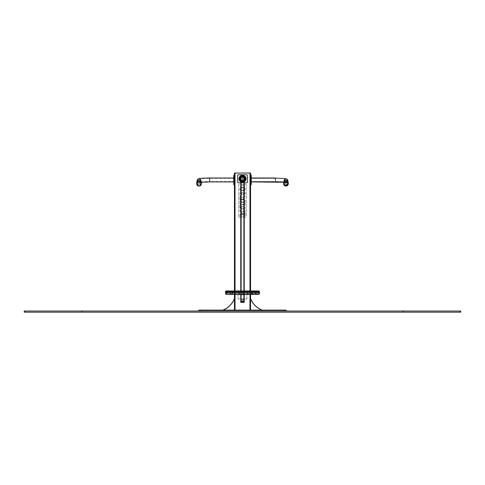 <?xml version="1.0" encoding="UTF-8"?>
<svg xmlns="http://www.w3.org/2000/svg" width="485" height="485" viewBox="0 0 485 485"><rect width="100%" height="100%" fill="white"/><g stroke="black" fill="none" stroke-linecap="round" stroke-linejoin="round"><path stroke-width="0.36" stroke-dasharray="2.42 1.82" d="M249.86 173.048L250.321 173.048M249.86 172.818L234.679 173.048M234.449 310.115L222.954 310.115A20.024 20.024 0 0 0 234.449 298.614L234.449 310.115L222.954 310.115A20.024 20.024 0 0 0 234.449 298.614L234.449 310.115L235.025 310.115L234.449 310.115L234.449 173.048L250.551 173.048L250.551 310.115L250.551 298.614L250.551 310.115L249.975 310.115L262.046 310.115A20.024 20.024 0 0 1 250.551 298.614L250.551 310.115L262.046 310.115A20.024 20.024 0 0 1 250.551 298.614L250.551 310.115L262.046 310.115A20.024 20.024 0 0 1 250.551 298.614M234.449 294.401L234.449 290.952M235.025 310.115L250.09 310.115L250.09 173.048L250.09 310.115L234.91 310.115L235.025 173.048M250.551 294.401L250.551 290.952M250.551 310.115L262.046 310.115M222.954 310.115A20.024 20.024 0 0 0 234.449 298.614M250.587 298.718L250.551 298.73A20.067 20.067 0 0 0 261.645 310L262.009 310.024L261.688 309.891A19.952 19.952 0 0 1 250.654 298.687L250.551 298.73A20.067 20.067 0 0 0 261.645 310L261.979 310.091M234.413 298.718L234.449 298.73A20.067 20.067 0 0 1 223.355 310L222.991 310.024L223.312 309.891A19.952 19.952 0 0 0 234.346 298.687L234.449 298.73A20.067 20.067 0 0 1 223.355 310L223.021 310.091M201.105 311.037L283.895 311.037L198.802 311.037L201.105 311.037L201.105 310.115L198.802 310.115L198.802 311.037M286.198 311.037L283.895 311.037L286.198 311.037L286.198 310.115L201.105 310.115M250.666 180.087L250.666 178.359L250.666 180.087M250.666 180.117L250.666 177.989L250.666 180.117M284.38 183.785A1.588 1.582 180 0 0 285.968 185.367A1.588 1.582 180 0 0 287.55 183.785A1.588 1.582 180 0 0 285.968 182.202A1.588 1.582 180 0 0 284.38 183.785A1.588 1.582 180 0 0 285.968 185.367A1.588 1.582 180 0 0 287.55 183.785A1.588 1.582 180 0 0 285.968 182.202A1.588 1.582 180 0 0 284.38 183.785L284.38 180.869L284.38 183.785M284.01 183.785A1.952 1.946 0 0 1 285.968 181.839A1.952 1.946 0 0 1 287.92 183.785A1.952 1.946 0 0 1 285.968 185.731A1.952 1.946 0 0 1 284.01 183.785L284.01 180.869L284.01 183.785A1.952 1.946 180 0 0 285.956 185.731A1.952 1.946 180 0 0 287.92 183.785A1.952 1.946 180 0 0 285.968 181.839A1.952 1.946 180 0 0 284.01 183.785A1.952 1.946 0 0 1 285.968 181.839A1.952 1.946 0 0 1 287.92 183.785A1.952 1.946 0 0 1 285.968 185.731A1.952 1.946 0 0 1 284.01 183.785A1.952 1.946 180 0 0 285.956 185.731A1.952 1.946 180 0 0 287.92 183.785A1.952 1.946 180 0 0 285.968 181.839A1.952 1.946 180 0 0 284.01 183.785L284.01 182.609A1.952 1.946 180 0 0 285.956 184.561A1.952 1.946 180 0 0 287.92 182.609A1.952 1.946 180 0 0 285.968 180.662A1.952 1.946 180 0 0 284.01 182.609A1.952 1.946 180 0 0 285.956 184.561A1.952 1.946 180 0 0 287.92 182.609A1.952 1.946 180 0 0 285.968 180.662A1.952 1.946 180 0 0 284.01 182.609L284.01 183.785M250.551 175.115L250.551 184.773L251.242 184.773L251.242 175.115L250.551 175.115L250.551 175.806L250.551 175.115L251.242 175.115L251.242 184.773L250.551 184.773L250.551 175.115M286.253 183.785L285.677 183.815L286.253 183.785M243.882 301.561L241.118 301.573L241.118 181.135L240.772 181.135L241.13 181.135A2.758 2.758 -0 0 0 243.87 181.135A2.758 2.758 180 0 1 241.136 181.135L241.118 181.147A2.758 2.758 -0 0 0 241.118 181.147A2.758 2.758 -0 0 0 243.882 181.141A2.758 2.758 180 0 1 241.118 181.141L241.118 301.791L240.772 301.791L240.772 181.135M243.882 181.184L243.882 301.803L241.118 301.803L243.882 301.791L243.864 181.135L244.228 181.135L243.882 181.135A2.758 2.758 -0 0 0 243.894 181.135L243.882 301.573M240.772 302.367L240.772 301.573L244.228 301.791L244.228 181.135M240.772 301.573L241.118 301.561M241.118 301.573L241.118 181.184M240.772 294.401L240.772 290.952M244.228 294.401L244.228 290.952M243.882 301.3L244.228 300.955L244.228 294.747L243.882 294.401L241.118 294.401L240.772 294.747L240.772 300.955L241.118 301.3A0.346 0.346 0 0 1 240.772 300.955L240.772 294.747A0.346 0.346 0 0 1 241.118 294.401L243.882 294.401A0.346 0.346 0 0 1 244.228 294.747L244.228 300.955A0.346 0.346 0 0 1 243.882 301.3L241.118 301.3L243.882 301.3L243.882 290.952M243.882 294.747L243.882 300.955L243.882 294.747L241.118 294.747L243.882 294.747M241.118 300.955L241.118 294.747L241.118 300.955L243.882 300.955L241.118 300.955M226.113 293.71L258.887 293.71L226.113 293.71L226.113 294.401L230.139 294.401L230.139 293.71M230.139 294.401L258.887 294.401L258.887 293.71M242.5 176.128A2.667 2.667 0 0 1 244.81 180.129A2.667 2.667 0 0 1 240.19 180.129A2.667 2.667 0 0 1 242.5 176.128M242.5 176.498A2.298 2.298 0 0 1 244.495 179.947A2.298 2.298 0 0 1 240.505 179.947A2.298 2.298 0 0 1 242.5 176.498A2.298 2.298 0 0 1 244.495 179.947A2.298 2.298 0 0 1 240.505 179.947A2.298 2.298 0 0 1 242.5 176.498M242.5 176.552A2.243 2.243 0 0 1 244.44 179.917A2.243 2.243 0 0 1 240.56 179.917A2.243 2.243 0 0 1 242.5 176.552M242.5 178.165A0.63 0.63 0 0 1 243.046 179.11A0.63 0.63 0 0 1 241.954 179.11A0.63 0.63 0 0 1 242.5 178.165A0.63 0.63 0 0 1 243.046 179.11A0.63 0.63 0 0 1 241.954 179.11A0.63 0.63 0 0 1 242.5 178.165M242.5 177.371A1.431 1.431 0 0 1 243.737 179.511A1.431 1.431 0 0 1 241.263 179.511A1.431 1.431 0 0 1 242.5 177.371A1.437 1.437 0 0 0 241.257 179.511A1.437 1.437 0 0 0 243.743 179.511A1.437 1.437 0 0 0 242.5 177.364M242.5 177.249A1.546 1.546 0 0 1 243.84 179.571A1.546 1.546 0 0 1 241.16 179.571A1.546 1.546 0 0 1 242.5 177.249A1.552 1.552 0 0 0 241.154 179.571A1.552 1.552 0 0 0 243.846 179.571A1.552 1.552 0 0 0 242.5 177.243A1.552 1.552 0 0 0 241.154 179.571A1.552 1.552 0 0 0 243.846 179.571A1.552 1.552 0 0 0 242.5 177.243M242.5 177.128A1.667 1.667 0 0 1 243.943 179.632A1.667 1.667 0 0 1 241.057 179.632A1.667 1.667 0 0 1 242.5 177.128M242.5 177.007A1.788 1.788 0 0 1 244.046 179.692A1.788 1.788 0 0 1 240.954 179.692A1.788 1.788 0 0 1 242.5 177.007M242.5 176.152A2.643 2.643 0 0 1 244.792 180.117A2.643 2.643 0 0 1 240.208 180.117A2.643 2.643 0 0 1 242.5 176.152M242.5 176.037A2.758 2.758 0 0 1 244.889 180.177A2.758 2.758 0 0 1 240.111 180.177A2.758 2.758 0 0 1 242.5 176.037A2.758 2.758 0 0 1 244.889 180.177A2.758 2.758 0 0 1 240.111 180.177A2.758 2.758 0 0 1 242.5 176.037M225.537 292.158L225.537 291.758A0.806 0.806 0 0 1 226.343 290.952M257.044 292.558L258.541 292.558M232.436 292.558L254.861 292.558M226.459 292.558L227.956 292.558M230.139 294.171L258.657 294.171L230.139 294.171L230.139 291.758L227.107 291.758M258.887 294.134A0.806 0.806 0 0 1 258.657 294.171A0.806 0.806 0 0 0 259.463 293.364L225.537 293.364A0.806 0.806 0 0 0 226.343 294.171M258.657 290.952A0.806 0.806 0 0 0 257.85 291.758M246.926 298.96L246.926 294.589L238.074 294.589L238.074 298.96L246.926 298.96L246.926 294.589L238.074 294.589L238.074 298.96L246.926 298.96M243.743 294.85L243.743 300.833L241.215 300.833L241.215 294.85L243.743 294.85L241.215 294.85L241.215 300.833L243.743 300.833L243.743 294.85M243.997 301.3L244.228 294.631L241.003 294.401L240.772 301.07L243.997 301.3M240.984 301.064L243.973 301.064L243.973 294.619L240.984 294.619L240.984 301.064L240.984 294.619L243.973 294.619L243.973 301.064L240.984 301.064M243.997 294.401L241.003 294.401M241.257 301.785L243.785 301.579L241.257 301.785L241.257 299.487L243.785 299.487L241.257 299.487M244.016 301.567L241.027 301.567L244.016 301.797L244.016 299.269L241.027 299.494L244.016 299.269M241.257 301.579L241.257 299.281M243.785 301.579L243.785 299.281M243.785 301.785L243.785 299.487M241.027 301.567L241.027 299.269M241.003 302.379L241.027 299.494M244.016 301.797L244.016 299.494M197.08 182.596A1.952 1.946 180 0 0 199.032 184.561A1.952 1.946 180 0 0 200.99 182.609A1.952 1.946 180 0 0 199.044 180.662A1.952 1.946 180 0 0 197.08 182.596L197.08 183.785A1.952 1.946 180 0 0 199.032 185.731A1.952 1.946 180 0 0 200.99 183.785A1.952 1.946 180 0 0 199.044 181.839A1.952 1.946 180 0 0 197.08 183.773A1.952 1.946 0 0 1 199.032 181.839A1.952 1.946 0 0 1 200.99 183.785A1.952 1.946 0 0 1 199.032 185.731A1.952 1.946 0 0 1 197.08 183.785L197.08 181.432M199.323 183.815L198.747 183.815M234.334 180.087L234.334 178.359L234.334 180.087M234.334 180.117L234.334 177.989L234.334 180.117M200.62 183.785A1.588 1.582 180 0 0 199.032 182.202A1.588 1.582 180 0 0 197.45 183.785A1.588 1.582 180 0 0 199.032 185.367A1.588 1.582 180 0 0 200.62 183.785L200.62 180.869A1.588 1.582 180 0 0 199.032 179.286A1.588 1.582 180 0 0 197.45 180.869A1.588 1.582 180 0 0 199.032 182.451A1.588 1.582 180 0 0 200.62 180.869L199.862 182.148C199.311 182.221 201.263 181.584 209.611 181.535L209.611 178.359L209.611 181.535L234.334 181.535M200.99 182.609L200.99 180.869A1.952 1.946 0 0 1 199.032 182.815A1.952 1.946 0 0 1 197.08 180.869M234.449 184.773L234.449 184.088L234.449 184.773L233.758 184.773L233.758 175.115L234.449 175.115L234.449 175.806L234.449 175.115M234.449 184.088L234.449 175.806L234.449 184.088L233.758 184.088M247.332 182.13A0.691 0.691 0 0 1 246.641 182.821L238.359 182.821A0.691 0.691 0 0 1 237.668 182.13L237.668 175.461A0.691 0.691 0 0 1 238.359 174.77L246.641 174.77A0.691 0.691 0 0 1 247.332 175.461L247.332 182.13A0.691 0.691 0 0 1 246.641 182.821L238.359 182.821A0.691 0.691 0 0 1 237.668 182.13L237.668 175.461A0.691 0.691 0 0 1 238.359 174.77L246.641 174.77A0.691 0.691 0 0 1 247.332 175.461L247.332 182.13L247.332 175.461A0.691 0.691 0 0 0 246.641 174.77L238.359 174.77A0.691 0.691 0 0 0 237.668 175.461L237.668 182.13A0.691 0.691 0 0 0 238.359 182.821L246.641 182.821A0.691 0.691 0 0 0 247.332 182.13M245.665 178.795A3.165 3.165 0 0 0 240.918 176.055A3.165 3.165 0 0 0 240.918 181.535A3.165 3.165 0 0 0 245.665 178.795A3.165 3.165 0 0 0 240.918 176.055A3.165 3.165 0 0 0 240.918 181.535A3.165 3.165 0 0 0 245.665 178.795M246.18 178.795A3.68 3.68 0 0 0 240.663 175.606A3.68 3.68 0 0 0 240.663 181.984A3.68 3.68 0 0 0 246.18 178.795A3.68 3.68 0 0 0 240.663 175.606A3.68 3.68 0 0 0 240.663 181.984A3.68 3.68 0 0 0 246.18 178.795M245.834 178.795A3.334 3.334 0 0 0 240.833 175.91A3.334 3.334 0 0 0 240.833 181.681A3.334 3.334 0 0 0 245.834 178.795A3.334 3.334 0 0 0 240.833 175.91A3.334 3.334 0 0 0 240.833 181.681A3.334 3.334 0 0 0 245.834 178.795M242.5 177.073A1.728 1.728 0 0 0 241.009 179.656A1.728 1.728 0 0 0 243.991 179.656A1.728 1.728 0 0 0 242.5 177.073A1.728 1.728 0 0 0 241.009 179.656A1.728 1.728 0 0 0 243.991 179.656A1.728 1.728 0 0 0 242.5 177.073A1.728 1.728 0 0 0 241.009 179.656A1.728 1.728 0 0 0 243.991 179.656A1.728 1.728 0 0 0 242.5 177.073A1.728 1.728 0 0 0 241.009 179.656A1.728 1.728 0 0 0 243.991 179.656A1.728 1.728 0 0 0 242.5 177.073A1.722 1.722 0 0 0 241.009 179.656A1.722 1.722 0 0 0 243.991 179.656A1.722 1.722 0 0 0 242.5 177.08A1.697 1.697 0 0 0 241.033 179.644A1.697 1.697 0 0 0 243.967 179.644A1.697 1.697 0 0 0 242.5 177.098M242.5 176.728A2.067 2.067 0 0 0 240.706 179.832A2.067 2.067 0 0 0 244.294 179.832A2.067 2.067 0 0 0 242.5 176.728A2.067 2.067 0 0 0 240.706 179.832A2.067 2.067 0 0 0 244.294 179.832A2.067 2.067 0 0 0 242.5 176.728M242.5 178.334A0.461 0.461 0 0 0 242.1 179.026A0.461 0.461 0 0 0 242.9 179.026A0.461 0.461 0 0 0 242.5 178.334A0.461 0.461 0 0 0 242.1 179.026A0.461 0.461 0 0 0 242.9 179.026A0.461 0.461 0 0 0 242.5 178.334M240.772 182.821L244.228 182.821M238.82 178.795A3.68 3.68 0 0 1 244.337 175.606A3.68 3.68 0 0 1 244.337 181.984A3.68 3.68 0 0 1 238.82 178.795A3.68 3.68 0 0 1 244.337 175.606A3.68 3.68 0 0 1 244.337 181.984A3.68 3.68 0 0 1 238.82 178.795M244.228 181.651A3.334 3.334 0 0 1 240.772 181.651A3.334 3.334 0 0 0 244.228 181.651A3.334 3.334 0 0 1 240.772 181.651M240.602 178.795A1.898 1.898 0 0 1 243.446 177.152A1.898 1.898 0 0 1 243.446 180.438A1.898 1.898 0 0 1 240.602 178.795A1.898 1.898 0 0 1 243.446 177.152A1.898 1.898 0 0 1 243.446 180.438A1.898 1.898 0 0 1 240.602 178.795M239.335 178.795A3.165 3.165 0 0 1 244.082 176.055A3.165 3.165 0 0 1 244.082 181.535A3.165 3.165 0 0 1 239.335 178.795A3.165 3.165 0 0 1 244.082 176.055A3.165 3.165 0 0 1 244.082 181.535A3.165 3.165 0 0 1 239.335 178.795A3.165 3.165 0 0 1 244.082 176.055A3.165 3.165 0 0 1 244.082 181.535A3.165 3.165 0 0 1 239.335 178.795M242.47 181.044L242.288 181.129A2.346 2.346 0 0 1 240.166 179.007L240.166 178.583A2.346 2.346 0 0 1 242.288 176.461L242.712 176.461A2.346 2.346 0 0 1 244.834 178.583L244.834 179.007A2.346 2.346 0 0 1 242.712 181.129L242.288 181.129A2.346 2.346 0 0 1 240.166 179.007L240.257 178.765A2.249 2.249 0 0 1 242.47 176.552L242.53 176.552A2.249 2.249 0 0 1 244.743 178.765L244.731 178.813A2.249 2.249 0 0 1 242.53 181.044L242.47 181.044A2.249 2.249 0 0 1 240.257 178.826L240.166 178.583A2.346 2.346 0 0 1 242.288 176.461L242.712 176.461A2.346 2.346 0 0 1 244.834 178.583L244.834 179.007A2.346 2.346 0 0 1 242.712 181.129L242.288 181.129A2.346 2.346 0 0 1 240.166 179.007L240.166 178.583A2.346 2.346 0 0 1 242.288 176.461L242.712 176.461A2.346 2.346 0 0 1 244.834 178.583L244.834 179.007A2.346 2.346 0 0 1 242.712 181.129L242.288 181.129A2.346 2.346 0 0 1 240.166 179.007L240.166 178.583A2.346 2.346 0 0 1 242.288 176.461L242.712 176.461A2.346 2.346 0 0 1 244.834 178.583L244.731 178.813A2.249 2.249 0 0 1 242.53 181.044L242.288 181.129A2.346 2.346 0 0 1 240.166 179.007L240.257 178.765A2.249 2.249 0 0 1 242.47 176.552L242.53 176.552A2.249 2.249 0 0 1 244.743 178.765L244.834 179.007A2.346 2.346 0 0 1 242.712 181.129L242.47 181.044A2.249 2.249 0 0 1 240.257 178.826L240.166 179.007A2.346 2.346 0 0 0 242.288 181.129L242.47 181.044A2.249 2.249 0 0 1 240.257 178.826M244.731 178.813L244.834 179.007A2.346 2.346 0 0 1 242.712 181.129A2.346 2.346 0 0 0 244.834 179.007L244.743 178.826A2.249 2.249 0 0 1 242.53 181.044M240.257 178.765L240.166 178.583A2.346 2.346 0 0 1 242.288 176.461A2.346 2.346 0 0 0 240.166 178.583L240.257 178.765A2.249 2.249 0 0 1 242.47 176.552M242.53 176.552L242.712 176.461A2.346 2.346 0 0 1 244.834 178.583A2.346 2.346 0 0 0 242.712 176.461L242.53 176.552A2.249 2.249 0 0 1 244.743 178.765M244.628 178.795A2.128 2.128 0 0 1 241.439 180.638A2.128 2.128 0 0 1 241.439 176.952A2.128 2.128 0 0 1 244.628 178.795A2.128 2.128 0 0 1 241.439 180.638A2.128 2.128 0 0 1 241.439 176.952A2.128 2.128 0 0 1 244.628 178.795A2.128 2.128 0 0 1 241.439 180.638A2.128 2.128 0 0 1 241.439 176.952A2.128 2.128 0 0 1 244.628 178.795A2.128 2.128 0 0 1 241.439 180.638A2.128 2.128 0 0 1 241.439 176.952A2.128 2.128 0 0 1 244.628 178.795A2.128 2.128 0 0 1 241.439 180.638A2.128 2.128 0 0 1 241.439 176.952A2.128 2.128 0 0 1 244.628 178.795A2.128 2.128 0 0 1 241.439 180.638A2.128 2.128 0 0 1 241.439 176.952A2.128 2.128 0 0 1 244.628 178.795A2.128 2.128 0 0 1 241.439 180.638A2.128 2.128 0 0 1 241.439 176.952A2.128 2.128 0 0 1 244.628 178.795A2.128 2.128 0 0 1 241.439 180.638A2.128 2.128 0 0 1 241.439 176.952A2.128 2.128 0 0 1 244.628 178.795M245.258 178.795A2.758 2.758 0 0 1 241.118 181.184A2.758 2.758 0 0 1 241.118 176.407A2.758 2.758 0 0 1 245.258 178.795M244.513 178.795A2.013 2.013 0 0 1 241.494 180.541A2.013 2.013 0 0 1 241.494 177.055A2.013 2.013 0 0 1 244.513 178.795A2.013 2.013 0 0 1 241.494 180.541A2.013 2.013 0 0 1 241.494 177.055A2.013 2.013 0 0 1 244.513 178.795M238.753 216.722L238.753 184.912A0.6 0.6 0 0 1 239.347 184.318L245.64 184.318A0.6 0.6 0 0 1 246.234 184.912L246.234 216.722A0.6 0.6 0 0 1 245.64 217.316L239.347 217.316A0.6 0.6 0 0 1 238.753 216.722L238.753 184.912A0.6 0.6 0 0 1 239.347 184.318L245.64 184.318A0.6 0.6 0 0 1 246.234 184.912L246.234 216.722A0.6 0.6 0 0 1 245.64 217.316L239.347 217.316A0.6 0.6 0 0 1 238.753 216.722M245.034 202.366L245.034 205.87L239.942 206.992L239.942 205.185L243.749 204.458L239.942 204.167L239.942 202.366L245.034 202.366L245.034 205.87L240.578 206.992L239.942 206.992L239.942 205.185L243.749 204.167L239.942 204.167L239.942 202.366L245.034 202.366M241.215 194.812L241.924 194.812L241.924 193.012L243.197 193.012L243.197 194.812L243.767 194.812L243.749 193.012L245.034 192.715L245.034 196.661L239.942 196.661L239.942 192.715L241.215 192.715L241.215 194.812L241.924 194.812L241.924 193.012L243.197 193.012L243.197 194.812L243.767 194.812L243.749 193.012L245.034 192.715L245.034 196.661L239.942 196.661L239.942 192.715L241.215 192.715L241.215 194.812M241.215 209.35L241.924 209.35L241.924 207.544L243.197 207.544L243.197 209.35L243.767 209.35L243.749 207.544L245.034 207.247L245.034 211.193L239.942 211.193L239.942 207.247L241.215 207.247L241.215 209.35L241.924 209.35L241.924 207.544L243.197 207.544L243.197 209.35L243.767 209.35L243.749 207.544L245.034 207.247L245.034 211.193L239.942 211.193L239.942 207.247L241.215 207.247L241.215 209.35M245.034 189.847L240.572 190.078L239.942 189.847L239.942 188.016L244.513 187.792L245.034 188.016L245.034 189.847L239.942 189.847L239.942 188.016L240.572 187.786L245.034 188.016L245.034 189.847M242.167 199.699L245.034 199.887L245.034 201.693L239.942 201.693L240.008 199.62L245.034 199.887L245.034 201.693L239.942 201.693L240.008 199.62L242.167 199.699M242.791 214.34L244.955 214.079L245.034 216.11L239.942 216.11L239.942 214.34L241.603 214.079L244.955 214.079L245.034 216.11L239.942 216.11L239.942 214.34L242.791 214.34M241.772 190.514L244.513 190.29L244.585 191.708A0.637 0.637 0 0 1 243.949 192.345L241.142 192.345A0.637 0.637 0 0 1 240.505 191.708L240.572 190.284L244.513 190.29L244.585 191.708A0.637 0.637 0 0 1 243.949 192.345L241.142 192.345A0.637 0.637 0 0 1 240.505 191.708L240.572 190.284L241.772 190.514M243.312 187.349L240.572 187.58L240.499 186.161A0.637 0.637 0 0 1 241.136 185.525L243.949 185.525A0.637 0.637 0 0 1 244.585 186.161L244.513 187.58L240.572 187.58L240.499 186.161A0.637 0.637 0 0 1 241.136 185.525L243.949 185.525A0.637 0.637 0 0 1 244.585 186.161L244.513 187.58L243.312 187.349M242.167 199.123L240.008 199.438L239.942 197.928A0.637 0.637 0 0 1 240.578 197.292L242.803 197.292A0.637 0.637 0 0 1 243.44 197.928L243.367 199.438L242.167 199.123L240.008 199.438L239.942 197.928A0.637 0.637 0 0 1 240.578 197.292L242.803 197.292A0.637 0.637 0 0 1 243.44 197.928L243.367 199.438L242.167 199.123M242.791 213.6L241.603 213.867L241.53 212.4A0.637 0.637 0 0 1 242.167 211.763L244.398 211.763A0.637 0.637 0 0 1 245.034 212.4L244.955 213.867L241.603 213.867L241.53 212.4A0.637 0.637 0 0 1 242.167 211.763L244.398 211.763A0.637 0.637 0 0 1 245.034 212.4L244.955 213.867L242.791 213.6M403.253 311.037L24.25 311.037L24.25 312.182L460.75 312.182L460.75 311.037L403.253 311.037L459.598 311.037L459.598 312.182L403.253 312.182L459.598 312.182L459.598 311.037L81.747 311.037L403.253 311.037L403.253 312.182L81.747 312.182L403.253 312.182L403.253 311.037L403.253 312.182M81.747 312.182L25.402 312.182L81.747 312.182L81.747 311.037M25.402 311.037L25.402 312.182L25.402 311.037M235.025 294.401L235.025 290.952M249.975 294.401L249.975 290.952M249.975 310.115L249.975 173.048M283.895 311.037L283.895 310.115M275.389 180.087L275.389 178.359L275.389 180.087M275.389 177.989L275.389 181.899L275.389 177.989C285.253 178.286 287.787 178.159 287.92 180.869A1.952 1.946 0 0 1 285.968 182.815A1.952 1.946 0 0 1 284.01 180.869A1.952 1.946 0 0 0 285.968 182.815A1.952 1.946 0 0 0 287.92 180.869C287.787 178.159 285.253 178.286 275.389 177.989M284.38 180.869A1.588 1.582 180 0 0 285.968 182.451A1.588 1.582 180 0 0 287.55 180.869A1.588 1.582 180 0 0 285.968 179.286A1.588 1.582 180 0 0 284.38 180.869A1.588 1.582 180 0 0 285.968 182.451A1.588 1.582 180 0 0 287.55 180.869A1.588 1.582 180 0 0 285.968 179.286A1.588 1.582 180 0 0 284.38 180.869L285.138 182.148L284.38 180.869M250.551 184.088L251.242 184.088L250.551 184.088M250.551 175.806L251.242 175.806L250.551 175.806M283.664 182.639A2.298 2.292 180 0 0 285.956 184.93A2.298 2.292 180 0 0 288.266 182.657A2.298 2.292 180 0 1 285.956 184.93A2.298 2.292 180 0 1 283.664 182.639M241.118 301.3L241.118 290.952M254.861 294.401L254.861 293.71M259.463 291.758L258.614 291.758M258.602 291.758L230.139 291.758L230.139 290.952M254.861 294.171L254.861 290.952M226.386 291.758L225.537 291.758M243.997 301.803L243.997 302.379M196.734 182.639L196.734 182.627A2.298 2.292 180 0 0 199.032 184.93A2.298 2.292 180 0 0 201.336 182.639M209.611 181.899L209.611 177.989M233.758 175.806L234.449 175.806M244.47 178.795A1.97 1.97 0 0 0 241.512 177.092A1.97 1.97 0 0 0 241.512 180.505A1.97 1.97 0 0 0 244.47 178.795A1.97 1.97 0 0 0 241.512 177.092A1.97 1.97 0 0 0 241.512 180.505A1.97 1.97 0 0 0 244.47 178.795M244.646 178.795A2.146 2.146 0 0 0 241.427 176.94A2.146 2.146 0 0 0 241.427 180.656A2.146 2.146 0 0 0 244.646 178.795M245.216 178.795A2.716 2.716 0 0 0 241.142 176.443A2.716 2.716 0 0 0 241.142 181.147A2.716 2.716 0 0 0 245.216 178.795M245.41 178.795A2.91 2.91 0 0 0 241.045 176.273A2.91 2.91 0 0 0 241.045 181.317A2.91 2.91 0 0 0 245.41 178.795M246.065 178.795A3.565 3.565 0 0 0 240.718 175.709A3.565 3.565 0 0 0 240.718 181.881A3.565 3.565 0 0 0 246.065 178.795A3.565 3.565 0 0 0 240.718 175.709A3.565 3.565 0 0 0 240.718 181.881A3.565 3.565 0 0 0 246.065 178.795M245.434 178.795A2.934 2.934 0 0 0 241.033 176.255A2.934 2.934 0 0 0 241.033 181.335A2.934 2.934 0 0 0 245.434 178.795M245.319 178.795A2.819 2.819 0 0 0 241.087 176.352A2.819 2.819 0 0 0 241.087 181.238A2.819 2.819 0 0 0 245.319 178.795M244.749 178.795A2.249 2.249 0 0 0 241.372 176.843A2.249 2.249 0 0 0 241.372 180.747A2.249 2.249 0 0 0 244.749 178.795M238.935 178.795A3.565 3.565 0 0 1 244.282 175.709A3.565 3.565 0 0 1 244.282 181.881A3.565 3.565 0 0 1 238.935 178.795A3.565 3.565 0 0 1 244.282 175.709A3.565 3.565 0 0 1 244.282 181.881A3.565 3.565 0 0 1 238.935 178.795M244.228 181.166A2.934 2.934 0 0 1 240.772 181.166M244.07 181.135A2.819 2.819 0 0 1 240.93 181.135M240.251 178.795A2.249 2.249 0 0 1 243.628 176.843A2.249 2.249 0 0 1 243.628 180.747A2.249 2.249 0 0 1 240.251 178.795M240.53 178.795A1.97 1.97 0 0 1 243.488 177.092A1.97 1.97 0 0 1 243.488 180.505A1.97 1.97 0 0 1 240.53 178.795A1.97 1.97 0 0 1 243.488 177.092A1.97 1.97 0 0 1 243.488 180.505A1.97 1.97 0 0 1 240.53 178.795M240.354 178.795A2.146 2.146 0 0 1 243.573 176.94A2.146 2.146 0 0 1 243.573 180.656A2.146 2.146 0 0 1 240.354 178.795M239.784 178.795A2.716 2.716 0 0 1 243.858 176.443A2.716 2.716 0 0 1 243.858 181.147A2.716 2.716 0 0 1 239.784 178.795M239.59 178.795A2.91 2.91 0 0 1 243.955 176.273A2.91 2.91 0 0 1 243.955 181.317A2.91 2.91 0 0 1 239.59 178.795M244.398 178.795A1.898 1.898 0 0 1 241.554 180.438A1.898 1.898 0 0 1 241.554 177.152A1.898 1.898 0 0 1 244.398 178.795M250.666 181.535L275.389 181.535C283.737 181.584 285.689 182.221 285.138 182.148C285.689 182.221 283.737 181.584 275.389 181.535L250.666 181.535M250.666 178.359L275.389 178.359C285.726 178.589 287.617 178.813 287.55 180.869L287.55 183.785L287.55 180.869C287.617 178.813 285.726 178.589 275.389 178.359L250.666 178.359M251.242 177.989L250.666 177.989L251.242 177.989M251.242 181.899L250.666 181.899L251.242 181.899M283.695 182.263L285.004 182.487L284.01 180.869L285.004 182.487L283.695 182.263M287.92 183.785L287.92 181.432L287.92 183.785M234.334 178.359L209.611 178.359C199.274 178.589 197.383 178.813 197.45 180.869L197.45 183.785M233.758 181.899L234.334 181.899M233.758 177.989L234.334 177.989M201.305 182.263L199.996 182.487L200.99 180.869"/><path stroke-width="0.73" d="M250.321 173.048L234.679 173.048M222.954 310.115A20.024 20.024 0 0 0 234.449 298.614L234.449 294.401M234.449 290.952L234.449 173.048L250.551 173.048L250.551 290.952M262.046 310.115A20.024 20.024 0 0 1 250.551 298.614L250.551 294.401M250.551 298.614L250.551 310.115M234.449 298.614L234.449 310.115M250.587 298.718L250.654 298.687A19.952 19.952 0 0 0 261.688 309.891L261.979 310.091M223.021 310.091L223.312 309.891A19.952 19.952 0 0 0 234.346 298.687L234.413 298.718M198.802 311.037L198.802 310.115L286.198 310.115L286.198 311.037M284.01 181.432L284.01 180.869A1.952 1.946 0 0 1 285.968 178.923A1.952 1.946 0 0 1 287.92 180.869A1.952 1.946 0 0 0 285.968 178.923A1.952 1.946 0 0 0 284.01 180.869L284.01 181.432M251.242 175.115L251.242 184.773L250.551 184.773L251.242 184.773L251.242 175.115L250.551 175.115L251.242 175.115M286.253 183.815L285.677 183.815L286.253 183.815M285.677 183.797L286.253 183.797L285.677 183.797M243.882 181.135L244.228 181.135L244.228 290.952M240.772 290.952L240.772 181.135L241.118 181.135M241.118 301.3L243.882 301.3M244.228 294.401L244.228 301.573L240.772 301.567L240.772 294.401M226.113 293.71L226.113 294.401L258.887 294.401L258.887 293.71M259.336 293.364L259.463 291.758L259.336 293.364A0.806 0.788 -90 0 0 258.541 292.558L226.459 292.558L226.343 291.758A0.806 0.4 180 0 1 226.398 291.758L227.956 292.558L232.436 292.558L232.436 294.171M258.887 294.134A0.806 0.806 0 0 0 259.463 293.364L258.541 292.558M226.343 294.171A0.806 0.806 0 0 1 225.537 293.364L225.537 291.758A0.806 0.806 0 0 1 226.343 290.952A0.806 0.806 0 0 1 227.15 291.758L227.956 292.558A0.806 0.806 0 0 1 227.15 291.758L257.85 291.758L257.044 292.558A0.806 0.806 0 0 0 257.85 291.758A0.806 0.806 0 0 1 258.657 290.952A0.806 0.806 0 0 1 259.463 291.758A0.806 0.806 0 0 0 258.657 290.952L254.861 290.952L254.861 292.558L257.044 292.558L258.602 291.758A0.806 0.4 0 0 1 258.657 291.758L258.657 292.358M226.459 292.558A0.806 0.788 -90 0 0 225.67 293.364L225.537 292.158A0.806 0.4 0 0 1 226.343 291.758M225.537 293.055L225.537 293.061A0.806 0.703 0 0 1 226.343 292.358M226.398 291.758L227.144 291.758M230.139 292.558L230.139 290.952L226.343 290.952A0.806 0.806 0 0 1 227.15 291.758M257.856 291.758L258.614 291.758M241.003 294.401L241.003 301.3L244.228 301.07L243.997 294.401M240.772 301.567L240.772 302.367L244.228 302.367L240.772 302.143M244.228 301.567L244.228 302.143M244.228 301.791L244.228 302.367M198.747 183.815L199.323 183.815L198.747 183.815M198.747 183.797L199.323 183.797M200.99 181.432L200.99 180.869A1.952 1.946 0 0 0 199.032 178.923A1.952 1.946 0 0 0 197.08 180.869C197.213 178.159 199.747 178.286 209.611 177.989L209.611 181.899L233.758 181.899M234.449 184.773L233.758 184.773L233.758 175.115L234.449 175.115M244.228 182.821L246.641 182.821A0.691 0.691 0 0 0 247.332 182.13L247.332 175.461A0.691 0.691 0 0 0 246.641 174.77L238.359 174.77A0.691 0.691 0 0 0 237.668 175.461L237.668 182.13A0.691 0.691 0 0 0 238.359 182.821L240.772 182.821M240.772 181.651A3.334 3.334 0 0 1 239.166 178.795A3.334 3.334 0 0 0 240.772 181.651A3.334 3.334 0 0 1 239.166 178.795A3.334 3.334 0 0 1 244.137 175.891A3.334 3.334 0 0 1 244.228 181.651A3.334 3.334 0 0 0 244.137 175.891A3.334 3.334 0 0 0 239.166 178.795A3.334 3.334 0 0 1 244.137 175.891A3.334 3.334 0 0 1 244.228 181.651M245.258 178.795A2.758 2.758 0 0 1 241.118 181.184A2.758 2.758 0 0 1 241.118 176.407A2.758 2.758 0 0 1 245.258 178.795M81.747 311.037L24.25 311.037L24.25 312.182L460.75 312.182L460.75 311.037L81.747 311.037L81.747 312.182M235.025 310.115L235.025 294.401M235.025 290.952L235.025 173.048M249.975 310.115L249.975 294.401M249.975 290.952L249.975 173.048M283.895 311.037L283.895 310.115M201.105 311.037L201.105 310.115M275.389 180.117L275.389 177.989L251.242 177.989L275.389 177.989L275.389 180.117M250.551 175.806L251.242 175.806L250.551 175.806M250.551 184.088L251.242 184.088L250.551 184.088M288.035 183.827A2.067 2.061 180 0 0 284.944 182.02A2.067 2.061 180 0 0 284.919 185.591A2.067 2.061 180 0 0 288.035 183.827A2.067 2.061 180 0 0 284.944 182.02A2.067 2.061 180 0 0 284.919 185.591A2.067 2.061 180 0 0 288.035 183.827M288.266 183.809A2.298 2.292 180 0 0 285.968 181.505A2.298 2.292 180 0 0 283.664 183.797A2.298 2.292 180 0 0 285.956 186.082A2.298 2.292 180 0 0 288.266 183.797A2.298 2.292 180 0 0 285.968 181.505A2.298 2.292 180 0 0 283.664 183.797A2.298 2.292 180 0 0 285.956 186.082A2.298 2.292 180 0 0 288.266 183.809C286.799 186.792 285.265 186.786 283.664 183.797C285.265 186.786 286.799 186.792 288.266 183.809M288.266 182.657A2.298 2.292 180 0 0 285.968 180.353A2.298 2.292 180 0 0 283.664 182.639L283.664 183.797L283.664 182.639A2.298 2.292 180 0 1 285.968 180.353A2.298 2.292 180 0 1 288.266 182.639L288.266 183.797L288.266 182.639C286.647 179.662 285.113 179.662 283.664 182.639C285.113 179.662 286.647 179.662 288.266 182.639A2.298 2.292 180 0 1 288.266 182.657M241.118 290.952L241.118 181.184M243.882 290.952L243.882 181.184M232.436 294.401L232.436 293.71M252.564 294.401L252.564 293.71M227.107 291.758L226.386 291.758M252.564 292.558L252.564 294.171M259.463 292.158A0.806 0.4 180 0 0 258.657 291.758M241.003 301.561L241.003 302.137M243.997 301.561L243.997 302.137M196.965 183.797A2.067 2.061 180 0 0 200.056 185.609A2.067 2.061 180 0 0 200.081 182.039A2.067 2.061 180 0 0 196.965 183.797M196.734 183.779A2.298 2.292 180 0 0 199.032 186.082A2.298 2.292 180 0 0 201.336 183.797A2.298 2.292 180 0 0 199.044 181.505A2.298 2.292 180 0 0 196.734 183.779C198.329 186.798 199.862 186.798 201.336 183.797L201.336 182.639A2.298 2.292 180 0 0 199.044 180.353A2.298 2.292 180 0 0 196.734 182.639L196.734 183.797M233.758 175.806L234.449 175.806M233.758 184.088L234.449 184.088M240.772 181.166A2.934 2.934 0 0 1 239.566 178.795A2.934 2.934 0 0 1 243.828 176.182A2.934 2.934 0 0 1 244.228 181.166M240.93 181.135A2.819 2.819 0 0 1 239.681 178.795A2.819 2.819 0 0 1 243.828 176.31A2.819 2.819 0 0 1 244.07 181.135M245.143 178.795A2.643 2.643 0 0 1 241.178 181.087A2.643 2.643 0 0 1 241.178 176.504A2.643 2.643 0 0 1 245.143 178.795M403.253 311.037L403.253 312.182M275.389 181.899L251.242 181.899L283.695 182.263L275.389 181.899M287.92 181.432L287.92 180.869L287.92 181.432M230.139 290.952L254.861 290.952M196.734 182.639L196.734 182.627C198.329 179.686 199.862 179.692 201.336 182.639M209.611 177.989L233.758 177.989M209.611 181.899L201.305 182.263M197.08 181.432L197.08 180.869"/></g></svg>

